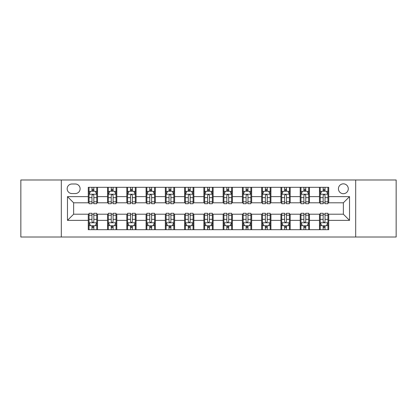 <?xml version="1.0" encoding="UTF-8"?>
<svg xmlns="http://www.w3.org/2000/svg" width="417" height="417" viewBox="0 0 417 417"><rect width="100%" height="100%" fill="white"/><g stroke="black" fill="none" stroke-linecap="round" stroke-linejoin="round"><path stroke-width="0.63" d="M343.363 183.84A4.931 4.931 0 0 0 338.427 188.771A4.931 4.931 0 0 0 343.363 193.702A4.931 4.931 0 0 0 348.294 188.771A4.931 4.931 0 0 0 343.363 183.84M355.691 237.012L396.15 237.012L396.15 179.988L355.691 179.988L355.691 237.012L61.309 237.012L61.309 179.988L20.85 179.988L20.85 237.012L61.309 237.012M71.943 193.551L75.336 193.551A4.78 4.78 0 0 0 80.111 188.771A4.78 4.78 0 0 0 75.336 183.996L71.943 183.996A4.78 4.78 0 0 0 67.163 188.771A4.78 4.78 0 0 0 71.943 193.551M355.691 179.988L61.309 179.988M88.279 220.369L67.476 220.369L67.476 196.631L88.279 196.631L88.279 202.798L73.637 202.798L73.637 214.202L88.279 214.202L88.279 229.694L328.721 229.694L328.721 214.202L343.363 214.202L343.363 202.798L328.721 202.798L328.721 196.631L349.524 196.631L349.524 220.369L328.721 220.369M328.721 196.631L328.721 187.306L88.279 187.306L88.279 196.631M319.474 187.306L319.474 202.798L320.24 202.798M323.17 202.798L325.02 202.798M327.95 202.798L328.721 202.798M319.474 202.798L308.684 202.798M300.204 187.306L300.204 202.798L300.975 202.798M303.904 202.798L305.755 202.798M300.204 202.798L289.419 202.798M280.938 187.306L280.938 202.798L281.71 202.798M284.639 202.798L286.489 202.798M280.938 202.798L270.153 202.798M261.673 187.306L261.673 202.798L262.444 202.798M265.374 202.798L267.224 202.798M261.673 202.798L250.883 202.798M242.407 187.306L242.407 202.798L243.179 202.798M246.108 202.798L247.959 202.798M242.407 202.798L231.617 202.798M223.142 187.306L223.142 202.798L223.913 202.798M226.843 202.798L228.693 202.798M223.142 202.798L212.352 202.798M203.877 187.306L203.877 202.798L204.648 202.798M207.577 202.798L209.423 202.798M203.877 202.798L193.087 202.798M184.611 187.306L184.611 202.798L185.383 202.798M188.307 202.798L190.157 202.798M184.611 202.798L173.821 202.798M165.346 187.306L165.346 202.798L166.117 202.798M169.041 202.798L170.892 202.798M165.346 202.798L154.556 202.798M146.08 187.306L146.08 202.798L146.847 202.798M149.776 202.798L151.626 202.798M146.08 202.798L135.29 202.798M126.815 187.306L126.815 202.798L127.581 202.798M130.511 202.798L132.361 202.798M126.815 202.798L116.025 202.798M107.544 187.306L107.544 202.798L108.316 202.798M111.245 202.798L113.096 202.798M107.544 202.798L96.76 202.798M88.279 202.798L89.05 202.798M91.98 202.798L93.83 202.798M88.279 214.202L89.05 214.202M91.98 214.202L93.83 214.202M96.76 214.202L97.526 214.202L97.526 229.694M108.316 214.202L97.526 214.202M111.245 214.202L113.096 214.202M116.025 214.202L116.796 214.202L116.796 229.694M127.581 214.202L116.796 214.202M130.511 214.202L132.361 214.202M135.29 214.202L136.062 214.202L136.062 229.694M146.847 214.202L136.062 214.202M149.776 214.202L151.626 214.202M154.556 214.202L155.327 214.202L155.327 229.694M166.117 214.202L155.327 214.202M169.041 214.202L170.892 214.202M173.821 214.202L174.593 214.202L174.593 229.694M185.383 214.202L174.593 214.202M188.307 214.202L190.157 214.202M193.087 214.202L193.858 214.202L193.858 229.694M204.648 214.202L193.858 214.202M207.577 214.202L209.423 214.202M212.352 214.202L213.123 214.202L213.123 229.694M223.913 214.202L213.123 214.202M226.843 214.202L228.693 214.202M231.617 214.202L232.389 214.202L232.389 229.694M243.179 214.202L232.389 214.202M246.108 214.202L247.959 214.202M250.883 214.202L251.654 214.202L251.654 229.694M262.444 214.202L251.654 214.202M265.374 214.202L267.224 214.202M270.153 214.202L270.92 214.202L270.92 229.694M281.71 214.202L270.92 214.202M284.639 214.202L286.489 214.202M289.419 214.202L290.185 214.202L290.185 229.694M300.975 214.202L290.185 214.202M303.904 214.202L305.755 214.202M308.684 214.202L309.456 214.202L309.456 229.694M320.24 214.202L309.456 214.202M323.17 214.202L325.02 214.202M327.95 214.202L328.721 214.202M97.526 187.306L97.526 202.798M88.279 191.163L89.05 191.163M91.98 191.163L93.83 191.163M96.76 191.163L97.526 191.163M88.279 225.837L89.05 225.837M91.98 225.837L93.83 225.837M96.76 225.837L97.526 225.837M107.544 214.202L107.544 229.694M116.796 187.306L116.796 202.798M107.544 191.163L108.316 191.163M111.245 191.163L113.096 191.163M116.025 191.163L116.796 191.163M107.544 225.837L108.316 225.837M111.245 225.837L113.096 225.837M116.025 225.837L116.796 225.837M126.815 214.202L126.815 229.694M126.815 225.837L127.581 225.837M130.511 225.837L132.361 225.837M135.29 225.837L136.062 225.837M136.062 187.306L136.062 202.798M126.815 191.163L127.581 191.163M130.511 191.163L132.361 191.163M135.29 191.163L136.062 191.163M146.08 214.202L146.08 229.694M146.08 225.837L146.847 225.837M149.776 225.837L151.626 225.837M154.556 225.837L155.327 225.837M155.327 187.306L155.327 202.798M146.08 191.163L146.847 191.163M149.776 191.163L151.626 191.163M154.556 191.163L155.327 191.163M165.346 214.202L165.346 229.694M165.346 225.837L166.117 225.837M169.041 225.837L170.892 225.837M173.821 225.837L174.593 225.837M174.593 187.306L174.593 202.798M165.346 191.163L166.117 191.163M169.041 191.163L170.892 191.163M173.821 191.163L174.593 191.163M184.611 214.202L184.611 229.694M184.611 225.837L185.383 225.837M188.307 225.837L190.157 225.837M193.087 225.837L193.858 225.837M193.858 187.306L193.858 202.798M184.611 191.163L185.383 191.163M188.307 191.163L190.157 191.163M193.087 191.163L193.858 191.163M203.877 214.202L203.877 229.694M203.877 225.837L204.648 225.837M207.577 225.837L209.423 225.837M212.352 225.837L213.123 225.837M213.123 187.306L213.123 202.798M203.877 191.163L204.648 191.163M207.577 191.163L209.423 191.163M212.352 191.163L213.123 191.163M223.142 214.202L223.142 229.694M223.142 225.837L223.913 225.837M226.843 225.837L228.693 225.837M231.617 225.837L232.389 225.837M232.389 187.306L232.389 202.798M223.142 191.163L223.913 191.163M226.843 191.163L228.693 191.163M231.617 191.163L232.389 191.163M242.407 214.202L242.407 229.694M242.407 225.837L243.179 225.837M246.108 225.837L247.959 225.837M250.883 225.837L251.654 225.837M251.654 187.306L251.654 202.798M242.407 191.163L243.179 191.163M246.108 191.163L247.959 191.163M250.883 191.163L251.654 191.163M261.673 214.202L261.673 229.694M261.673 225.837L262.444 225.837M265.374 225.837L267.224 225.837M270.153 225.837L270.92 225.837M270.92 187.306L270.92 202.798M261.673 191.163L262.444 191.163M265.374 191.163L267.224 191.163M270.153 191.163L270.92 191.163M280.938 214.202L280.938 229.694M280.938 225.837L281.71 225.837M284.639 225.837L286.489 225.837M289.419 225.837L290.185 225.837M290.185 187.306L290.185 202.798M280.938 191.163L281.71 191.163M284.639 191.163L286.489 191.163M289.419 191.163L290.185 191.163M300.204 214.202L300.204 229.694M300.204 225.837L300.975 225.837M303.904 225.837L305.755 225.837M308.684 225.837L309.456 225.837M309.456 187.306L309.456 202.798M300.204 191.163L300.975 191.163M303.904 191.163L305.755 191.163M308.684 191.163L309.456 191.163M319.474 214.202L319.474 229.694M319.474 225.837L320.24 225.837M323.17 225.837L325.02 225.837M327.95 225.837L328.721 225.837M319.474 191.163L320.24 191.163M323.17 191.163L325.02 191.163M327.95 191.163L328.721 191.163M73.637 202.798L67.476 196.631M73.637 214.202L67.476 220.369M349.524 196.631L343.363 202.798M349.524 220.369L343.363 214.202M93.83 189.313L91.98 189.313M96.76 201.792L93.83 201.792L93.83 203.72L96.76 203.72L96.76 194.322L95.217 191.236L90.593 191.236L89.05 194.322L89.05 203.72L91.98 203.72L91.98 201.792L89.05 201.792M89.05 194.322L89.05 187.306M96.76 194.322L96.76 187.306M91.98 191.236L91.98 187.306M93.83 187.306L93.83 191.236M93.83 201.792L93.83 195.474C93.215 194.291 92.595 194.291 91.98 195.474L91.98 201.792M91.98 227.687L93.83 227.687M89.05 215.208L91.98 215.208L91.98 213.28L89.05 213.28L89.05 222.678L90.593 225.764L95.217 225.764L96.76 222.678L96.76 213.28L93.83 213.28L93.83 215.208L96.76 215.208M96.76 222.678L96.76 229.694M89.05 222.678L89.05 229.694M93.83 225.764L93.83 229.694M91.98 229.694L91.98 225.764M91.98 215.208L91.98 221.526C92.595 222.709 93.21 222.709 93.83 221.526L93.83 215.208M113.096 189.313L111.245 189.313M116.025 201.792L113.096 201.792L113.096 203.72L116.025 203.72L116.025 194.322L114.482 191.236L109.859 191.236L108.316 194.322L108.316 203.72L111.245 203.72L111.245 201.792L108.316 201.792M108.316 194.322L108.316 187.306M116.025 194.322L116.025 187.306M111.245 191.236L111.245 187.306M113.096 187.306L113.096 191.236M113.096 201.792L113.096 195.474C112.481 194.291 111.865 194.291 111.245 195.474L111.245 201.792M132.361 189.313L130.511 189.313M135.29 201.792L132.361 201.792L132.361 203.72L135.29 203.72L135.29 194.322L133.748 191.236L129.124 191.236L127.581 194.322L127.581 203.72L130.511 203.72L130.511 201.792L127.581 201.792M127.581 194.322L127.581 187.306M135.29 194.322L135.29 187.306M130.511 191.236L130.511 187.306M132.361 187.306L132.361 191.236M132.361 201.792L132.361 195.474C131.746 194.291 131.131 194.291 130.511 195.474L130.511 201.792M151.626 189.313L149.776 189.313M154.556 201.792L151.626 201.792L151.626 203.72L154.556 203.72L154.556 194.322L153.013 191.236L148.389 191.236L146.847 194.322L146.847 203.72L149.776 203.72L149.776 201.792L146.847 201.792M146.847 194.322L146.847 187.306M154.556 194.322L154.556 187.306M149.776 191.236L149.776 187.306M151.626 187.306L151.626 191.236M151.626 201.792L151.626 195.474C151.011 194.291 150.396 194.291 149.776 195.474L149.776 201.792M111.245 227.687L113.096 227.687M108.316 215.208L111.245 215.208L111.245 213.28L108.316 213.28L108.316 222.678L109.859 225.764L114.482 225.764L116.025 222.678L116.025 213.28L113.096 213.28L113.096 215.208L116.025 215.208M116.025 222.678L116.025 229.694M108.316 222.678L108.316 229.694M113.096 225.764L113.096 229.694M111.245 229.694L111.245 225.764M111.245 215.208L111.245 221.526C111.86 222.709 112.475 222.709 113.096 221.526L113.096 215.208M130.511 227.687L132.361 227.687M127.581 215.208L130.511 215.208L130.511 213.28L127.581 213.28L127.581 222.678L129.124 225.764L133.748 225.764L135.29 222.678L135.29 213.28L132.361 213.28L132.361 215.208L135.29 215.208M135.29 222.678L135.29 229.694M127.581 222.678L127.581 229.694M132.361 225.764L132.361 229.694M130.511 229.694L130.511 225.764M130.511 215.208L130.511 221.526C131.126 222.709 131.746 222.709 132.361 221.526L132.361 215.208M149.776 227.687L151.626 227.687M146.847 215.208L149.776 215.208L149.776 213.28L146.847 213.28L146.847 222.678L148.389 225.764L153.013 225.764L154.556 222.678L154.556 213.28L151.626 213.28L151.626 215.208L154.556 215.208M154.556 222.678L154.556 229.694M146.847 222.678L146.847 229.694M151.626 225.764L151.626 229.694M149.776 229.694L149.776 225.764M149.776 215.208L149.776 221.526C150.391 222.709 151.011 222.709 151.626 221.526L151.626 215.208M170.892 189.313L169.041 189.313M173.821 201.792L170.892 201.792L170.892 203.72L173.821 203.72L173.821 194.322L172.278 191.236L167.655 191.236L166.117 194.322L166.117 203.72L169.041 203.72L169.041 201.792L166.117 201.792M166.117 194.322L166.117 187.306M173.821 194.322L173.821 187.306M169.041 191.236L169.041 187.306M170.892 187.306L170.892 191.236M170.892 201.792L170.892 195.474C170.277 194.291 169.662 194.291 169.041 195.474L169.041 201.792M169.041 227.687L170.892 227.687M166.117 215.208L169.041 215.208L169.041 213.28L166.117 213.28L166.117 222.678L167.655 225.764L172.278 225.764L173.821 222.678L173.821 213.28L170.892 213.28L170.892 215.208L173.821 215.208M173.821 222.678L173.821 229.694M166.117 222.678L166.117 229.694M170.892 225.764L170.892 229.694M169.041 229.694L169.041 225.764M169.041 215.208L169.041 221.526C169.662 222.709 170.277 222.709 170.892 221.526L170.892 215.208M190.157 189.313L188.307 189.313M193.087 201.792L190.157 201.792L190.157 203.72L193.087 203.72L193.087 194.322L191.544 191.236L186.92 191.236L185.383 194.322L185.383 203.72L188.307 203.72L188.307 201.792L185.383 201.792M185.383 194.322L185.383 187.306M193.087 194.322L193.087 187.306M188.307 191.236L188.307 187.306M190.157 187.306L190.157 191.236M190.157 201.792L190.157 195.474C189.542 194.291 188.927 194.291 188.307 195.474L188.307 201.792M209.423 189.313L207.577 189.313M212.352 201.792L209.423 201.792L209.423 203.72L212.352 203.72L212.352 194.322L210.814 191.236L206.186 191.236L204.648 194.322L204.648 203.72L207.577 203.72L207.577 201.792L204.648 201.792M204.648 194.322L204.648 187.306M212.352 194.322L212.352 187.306M207.577 191.236L207.577 187.306M209.423 187.306L209.423 191.236M209.423 201.792L209.423 195.474C208.808 194.291 208.192 194.291 207.577 195.474L207.577 201.792M228.693 189.313L226.843 189.313M231.617 201.792L228.693 201.792L228.693 203.72L231.617 203.72L231.617 194.322L230.08 191.236L225.456 191.236L223.913 194.322L223.913 203.72L226.843 203.72L226.843 201.792L223.913 201.792M223.913 194.322L223.913 187.306M231.617 194.322L231.617 187.306M226.843 191.236L226.843 187.306M228.693 187.306L228.693 191.236M228.693 201.792L228.693 195.474C228.073 194.291 227.458 194.291 226.843 195.474L226.843 201.792M247.959 189.313L246.108 189.313M250.883 201.792L247.959 201.792L247.959 203.72L250.883 203.72L250.883 194.322L249.345 191.236L244.722 191.236L243.179 194.322L243.179 203.72L246.108 203.72L246.108 201.792L243.179 201.792M243.179 194.322L243.179 187.306M250.883 194.322L250.883 187.306M246.108 191.236L246.108 187.306M247.959 187.306L247.959 191.236M247.959 201.792L247.959 195.474C247.338 194.291 246.723 194.291 246.108 195.474L246.108 201.792M267.224 189.313L265.374 189.313M270.153 201.792L267.224 201.792L267.224 203.72L270.153 203.72L270.153 194.322L268.611 191.236L263.987 191.236L262.444 194.322L262.444 203.72L265.374 203.72L265.374 201.792L262.444 201.792M262.444 194.322L262.444 187.306M270.153 194.322L270.153 187.306M265.374 191.236L265.374 187.306M267.224 187.306L267.224 191.236M267.224 201.792L267.224 195.474C266.609 194.291 265.989 194.291 265.374 195.474L265.374 201.792M188.307 227.687L190.157 227.687M185.383 215.208L188.307 215.208L188.307 213.28L185.383 213.28L185.383 222.678L186.92 225.764L191.544 225.764L193.087 222.678L193.087 213.28L190.157 213.28L190.157 215.208L193.087 215.208M193.087 222.678L193.087 229.694M185.383 222.678L185.383 229.694M190.157 225.764L190.157 229.694M188.307 229.694L188.307 225.764M188.307 215.208L188.307 221.526C188.927 222.709 189.542 222.709 190.157 221.526L190.157 215.208M207.577 227.687L209.423 227.687M204.648 215.208L207.577 215.208L207.577 213.28L204.648 213.28L204.648 222.678L206.186 225.764L210.814 225.764L212.352 222.678L212.352 213.28L209.423 213.28L209.423 215.208L212.352 215.208M212.352 222.678L212.352 229.694M204.648 222.678L204.648 229.694M209.423 225.764L209.423 229.694M207.577 229.694L207.577 225.764M207.577 215.208L207.577 221.526C208.192 222.709 208.808 222.709 209.423 221.526L209.423 215.208M226.843 227.687L228.693 227.687M223.913 215.208L226.843 215.208L226.843 213.28L223.913 213.28L223.913 222.678L225.456 225.764L230.08 225.764L231.617 222.678L231.617 213.28L228.693 213.28L228.693 215.208L231.617 215.208M231.617 222.678L231.617 229.694M223.913 222.678L223.913 229.694M228.693 225.764L228.693 229.694M226.843 229.694L226.843 225.764M226.843 215.208L226.843 221.526C227.458 222.709 228.073 222.709 228.693 221.526L228.693 215.208M246.108 227.687L247.959 227.687M243.179 215.208L246.108 215.208L246.108 213.28L243.179 213.28L243.179 222.678L244.722 225.764L249.345 225.764L250.883 222.678L250.883 213.28L247.959 213.28L247.959 215.208L250.883 215.208M250.883 222.678L250.883 229.694M243.179 222.678L243.179 229.694M247.959 225.764L247.959 229.694M246.108 229.694L246.108 225.764M246.108 215.208L246.108 221.526C246.723 222.709 247.338 222.709 247.959 221.526L247.959 215.208M265.374 227.687L267.224 227.687M262.444 215.208L265.374 215.208L265.374 213.28L262.444 213.28L262.444 222.678L263.987 225.764L268.611 225.764L270.153 222.678L270.153 213.28L267.224 213.28L267.224 215.208L270.153 215.208M270.153 222.678L270.153 229.694M262.444 222.678L262.444 229.694M267.224 225.764L267.224 229.694M265.374 229.694L265.374 225.764M265.374 215.208L265.374 221.526C265.989 222.709 266.604 222.709 267.224 221.526L267.224 215.208M286.489 189.313L284.639 189.313M289.419 201.792L286.489 201.792L286.489 203.72L289.419 203.72L289.419 194.322L287.876 191.236L283.252 191.236L281.71 194.322L281.71 203.72L284.639 203.72L284.639 201.792L281.71 201.792M281.71 194.322L281.71 187.306M289.419 194.322L289.419 187.306M284.639 191.236L284.639 187.306M286.489 187.306L286.489 191.236M286.489 201.792L286.489 195.474C285.874 194.291 285.254 194.291 284.639 195.474L284.639 201.792M284.639 227.687L286.489 227.687M281.71 215.208L284.639 215.208L284.639 213.28L281.71 213.28L281.71 222.678L283.252 225.764L287.876 225.764L289.419 222.678L289.419 213.28L286.489 213.28L286.489 215.208L289.419 215.208M289.419 222.678L289.419 229.694M281.71 222.678L281.71 229.694M286.489 225.764L286.489 229.694M284.639 229.694L284.639 225.764M284.639 215.208L284.639 221.526C285.254 222.709 285.869 222.709 286.489 221.526L286.489 215.208M305.755 189.313L303.904 189.313M308.684 201.792L305.755 201.792L305.755 203.72L308.684 203.72L308.684 194.322L307.141 191.236L302.518 191.236L300.975 194.322L300.975 203.72L303.904 203.72L303.904 201.792L300.975 201.792M300.975 194.322L300.975 187.306M308.684 194.322L308.684 187.306M303.904 191.236L303.904 187.306M305.755 187.306L305.755 191.236M305.755 201.792L305.755 195.474C305.14 194.291 304.525 194.291 303.904 195.474L303.904 201.792M303.904 227.687L305.755 227.687M300.975 215.208L303.904 215.208L303.904 213.28L300.975 213.28L300.975 222.678L302.518 225.764L307.141 225.764L308.684 222.678L308.684 213.28L305.755 213.28L305.755 215.208L308.684 215.208M308.684 222.678L308.684 229.694M300.975 222.678L300.975 229.694M305.755 225.764L305.755 229.694M303.904 229.694L303.904 225.764M303.904 215.208L303.904 221.526C304.519 222.709 305.135 222.709 305.755 221.526L305.755 215.208M325.02 189.313L323.17 189.313M327.95 201.792L325.02 201.792L325.02 203.72L327.95 203.72L327.95 194.322L326.407 191.236L321.783 191.236L320.24 194.322L320.24 203.72L323.17 203.72L323.17 201.792L320.24 201.792M320.24 194.322L320.24 187.306M327.95 194.322L327.95 187.306M323.17 191.236L323.17 187.306M325.02 187.306L325.02 191.236M325.02 201.792L325.02 195.474C324.405 194.291 323.79 194.291 323.17 195.474L323.17 201.792M323.17 227.687L325.02 227.687M320.24 215.208L323.17 215.208L323.17 213.28L320.24 213.28L320.24 222.678L321.783 225.764L326.407 225.764L327.95 222.678L327.95 213.28L325.02 213.28L325.02 215.208L327.95 215.208M327.95 222.678L327.95 229.694M320.24 222.678L320.24 229.694M325.02 225.764L325.02 229.694M323.17 229.694L323.17 225.764M323.17 215.208L323.17 221.526C323.785 222.709 324.405 222.709 325.02 221.526L325.02 215.208M107.544 220.369L97.526 220.369M107.544 196.631L97.526 196.631M126.815 196.631L116.796 196.631M126.815 220.369L116.796 220.369M146.08 196.631L136.062 196.631M146.08 220.369L136.062 220.369M165.346 196.631L155.327 196.631M165.346 220.369L155.327 220.369M184.611 196.631L174.593 196.631M184.611 220.369L174.593 220.369M203.877 196.631L193.858 196.631M203.877 220.369L193.858 220.369M223.142 196.631L213.123 196.631M223.142 220.369L213.123 220.369M242.407 196.631L232.389 196.631M242.407 220.369L232.389 220.369M261.673 196.631L251.654 196.631M261.673 220.369L251.654 220.369M280.938 196.631L270.92 196.631M280.938 220.369L270.92 220.369M300.204 196.631L290.185 196.631M300.204 220.369L290.185 220.369M319.474 196.631L309.456 196.631M319.474 220.369L309.456 220.369M96.718 194.244L89.092 194.244M89.05 191.424L90.499 191.424M95.311 191.424L96.76 191.424M91.98 197.658L89.05 197.658M96.76 197.658L93.83 197.658M93.83 190.293L91.98 190.293M89.092 222.756L96.718 222.756M96.76 225.576L95.311 225.576M90.499 225.576L89.05 225.576M93.83 219.342L96.76 219.342M89.05 219.342L91.98 219.342M91.98 226.707L93.83 226.707M115.983 194.244L108.357 194.244M108.316 191.424L109.765 191.424M114.576 191.424L116.025 191.424M111.245 197.658L108.316 197.658M116.025 197.658L113.096 197.658M113.096 190.293L111.245 190.293M135.249 194.244L127.623 194.244M127.581 191.424L129.03 191.424M133.841 191.424L135.29 191.424M130.511 197.658L127.581 197.658M135.29 197.658L132.361 197.658M132.361 190.293L130.511 190.293M154.519 194.244L146.888 194.244M146.847 191.424L148.296 191.424M153.107 191.424L154.556 191.424M149.776 197.658L146.847 197.658M154.556 197.658L151.626 197.658M151.626 190.293L149.776 190.293M108.357 222.756L115.983 222.756M116.025 225.576L114.576 225.576M109.765 225.576L108.316 225.576M113.096 219.342L116.025 219.342M108.316 219.342L111.245 219.342M111.245 226.707L113.096 226.707M127.623 222.756L135.249 222.756M135.29 225.576L133.841 225.576M129.03 225.576L127.581 225.576M132.361 219.342L135.29 219.342M127.581 219.342L130.511 219.342M130.511 226.707L132.361 226.707M146.888 222.756L154.519 222.756M154.556 225.576L153.107 225.576M148.296 225.576L146.847 225.576M151.626 219.342L154.556 219.342M146.847 219.342L149.776 219.342M149.776 226.707L151.626 226.707M173.785 194.244L166.154 194.244M166.117 191.424L167.566 191.424M172.372 191.424L173.821 191.424M169.041 197.658L166.117 197.658M173.821 197.658L170.892 197.658M170.892 190.293L169.041 190.293M166.154 222.756L173.785 222.756M173.821 225.576L172.372 225.576M167.566 225.576L166.117 225.576M170.892 219.342L173.821 219.342M166.117 219.342L169.041 219.342M169.041 226.707L170.892 226.707M193.05 194.244L185.419 194.244M185.383 191.424L186.832 191.424M191.638 191.424L193.087 191.424M188.307 197.658L185.383 197.658M193.087 197.658L190.157 197.658M190.157 190.293L188.307 190.293M212.316 194.244L204.684 194.244M204.648 191.424L206.097 191.424M210.903 191.424L212.352 191.424M207.577 197.658L204.648 197.658M212.352 197.658L209.423 197.658M209.423 190.293L207.577 190.293M231.581 194.244L223.95 194.244M223.913 191.424L225.362 191.424M230.168 191.424L231.617 191.424M226.843 197.658L223.913 197.658M231.617 197.658L228.693 197.658M228.693 190.293L226.843 190.293M250.846 194.244L243.215 194.244M243.179 191.424L244.628 191.424M249.434 191.424L250.883 191.424M246.108 197.658L243.179 197.658M250.883 197.658L247.959 197.658M247.959 190.293L246.108 190.293M270.112 194.244L262.481 194.244M262.444 191.424L263.893 191.424M268.704 191.424L270.153 191.424M265.374 197.658L262.444 197.658M270.153 197.658L267.224 197.658M267.224 190.293L265.374 190.293M185.419 222.756L193.05 222.756M193.087 225.576L191.638 225.576M186.832 225.576L185.383 225.576M190.157 219.342L193.087 219.342M185.383 219.342L188.307 219.342M188.307 226.707L190.157 226.707M204.684 222.756L212.316 222.756M212.352 225.576L210.903 225.576M206.097 225.576L204.648 225.576M209.423 219.342L212.352 219.342M204.648 219.342L207.577 219.342M207.577 226.707L209.423 226.707M223.95 222.756L231.581 222.756M231.617 225.576L230.168 225.576M225.362 225.576L223.913 225.576M228.693 219.342L231.617 219.342M223.913 219.342L226.843 219.342M226.843 226.707L228.693 226.707M243.215 222.756L250.846 222.756M250.883 225.576L249.434 225.576M244.628 225.576L243.179 225.576M247.959 219.342L250.883 219.342M243.179 219.342L246.108 219.342M246.108 226.707L247.959 226.707M262.481 222.756L270.112 222.756M270.153 225.576L268.704 225.576M263.893 225.576L262.444 225.576M267.224 219.342L270.153 219.342M262.444 219.342L265.374 219.342M265.374 226.707L267.224 226.707M289.377 194.244L281.751 194.244M281.71 191.424L283.159 191.424M287.97 191.424L289.419 191.424M284.639 197.658L281.71 197.658M289.419 197.658L286.489 197.658M286.489 190.293L284.639 190.293M281.751 222.756L289.377 222.756M289.419 225.576L287.97 225.576M283.159 225.576L281.71 225.576M286.489 219.342L289.419 219.342M281.71 219.342L284.639 219.342M284.639 226.707L286.489 226.707M308.643 194.244L301.017 194.244M300.975 191.424L302.424 191.424M307.235 191.424L308.684 191.424M303.904 197.658L300.975 197.658M308.684 197.658L305.755 197.658M305.755 190.293L303.904 190.293M301.017 222.756L308.643 222.756M308.684 225.576L307.235 225.576M302.424 225.576L300.975 225.576M305.755 219.342L308.684 219.342M300.975 219.342L303.904 219.342M303.904 226.707L305.755 226.707M327.908 194.244L320.282 194.244M320.24 191.424L321.689 191.424M326.501 191.424L327.95 191.424M323.17 197.658L320.24 197.658M327.95 197.658L325.02 197.658M325.02 190.293L323.17 190.293M320.282 222.756L327.908 222.756M327.95 225.576L326.501 225.576M321.689 225.576L320.24 225.576M325.02 219.342L327.95 219.342M320.24 219.342L323.17 219.342M323.17 226.707L325.02 226.707"/></g></svg>
